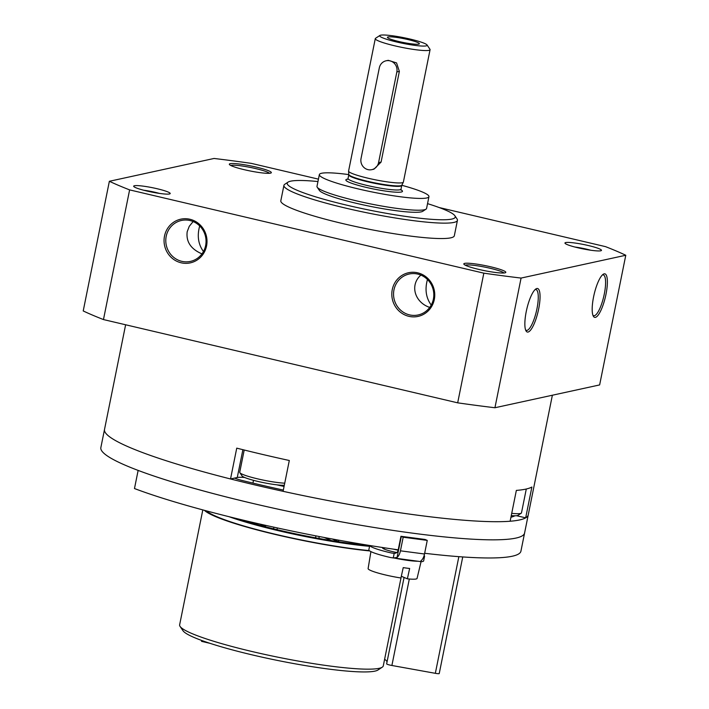 <?xml version="1.0" encoding="UTF-8"?>
<svg xmlns="http://www.w3.org/2000/svg" width="709" height="709" viewBox="0 0 709 709"><rect width="100%" height="100%" fill="white"/><g stroke="black" fill="none" stroke-linecap="round" stroke-linejoin="round"><path stroke-width="1.06" d="M524.642 532.477A216.13 25.586 -168.6 0 1 524.589 533.017A216.13 25.586 -168.6 0 1 471.52 539.132A216.13 25.586 -168.6 0 1 235.335 499.225A216.13 25.586 -168.6 0 1 100.855 447.583L104.515 429.45A216.13 25.586 11.4 0 0 230.531 478.965L236.744 448.141A216.13 25.586 11.4 0 0 289.307 460.495L283.086 491.328A216.13 25.586 11.4 0 0 510.134 521.239L516.347 490.406A216.13 25.586 11.4 0 0 531.883 487.021L525.67 517.854A216.13 25.586 11.4 0 0 528.24 514.885A216.13 25.586 -168.6 0 1 475.181 521A216.13 25.586 -168.6 0 1 238.995 481.083A216.13 25.586 -168.6 0 1 104.515 429.45L125.626 324.766M284.247 485.576A27.943 3.306 11.4 0 0 283.361 485.284M244.667 477.476A27.943 3.306 11.4 0 0 237.276 477.503L230.531 478.965M516.551 515.709L525.67 517.854M201.959 253.875C190.881 249.107 185.953 241.734 187.185 231.737L189.268 226.304L193.132 221.545M199.699 225.941C196.969 235.76 198.228 244.295 203.465 251.527M429.716 307.422C414.419 302.229 409.669 284.832 420.889 275.083M427.456 279.488C424.726 289.307 425.985 297.842 431.223 305.065M535.082 289.609A20.96 5.424 -76.8 0 1 535.942 289.556A20.96 5.424 -76.8 0 1 536.704 309.948A20.96 5.424 -76.8 0 1 527.026 330.367A20.96 5.424 -76.8 0 1 526.344 330.367A20.96 5.424 -76.8 0 1 525.599 329.942M592.919 315.266A20.96 5.424 103.2 0 0 593.672 315.7A20.96 5.424 103.2 0 0 603.749 296.53A20.96 5.424 103.2 0 0 603.262 274.888A20.96 5.424 103.2 0 0 602.579 274.888A20.96 5.424 103.2 0 0 602.402 274.932M604.165 273.834A22.36 5.787 103.2 0 0 603.199 274.277A22.36 5.787 103.2 0 0 594.151 294.279A22.36 5.787 103.2 0 0 593.344 316.214A22.36 5.787 103.2 0 0 605.016 298.533A22.36 5.787 103.2 0 0 604.165 273.834M528.063 332.034A22.36 5.787 -76.8 0 1 526.016 330.89A22.36 5.787 -76.8 0 1 526.822 308.947A22.36 5.787 -76.8 0 1 535.88 288.944A22.36 5.787 -76.8 0 1 538.982 307.307A22.36 5.787 -76.8 0 1 528.063 332.034M318.438 179.147L251.323 163.371A288.793 34.192 11.4 0 0 214.065 158.462L109.363 181.282L83.219 310.95A288.793 34.192 11.4 0 0 103.47 319.564L457.677 402.836A288.793 34.192 11.4 0 0 494.935 407.746L521.08 278.07L625.781 255.258A288.793 34.192 11.4 0 0 605.53 246.643L439.119 207.524M494.935 407.746L599.637 384.925L625.781 255.258M109.363 181.282A288.793 34.192 11.4 0 0 129.614 189.888L483.83 273.169A288.793 34.192 11.4 0 0 521.08 278.07M103.47 319.564L129.614 189.888M164.506 236.079A22.36 21.438 77.7 0 1 199.841 224.647A22.36 21.438 77.7 0 1 192.236 262.348A22.36 21.438 77.7 0 1 164.506 236.079M434.307 299.517A22.36 21.438 -102.3 0 0 406.576 273.257A22.36 21.438 -102.3 0 0 398.972 310.95A22.36 21.438 -102.3 0 0 434.307 299.517M457.677 402.836L483.83 273.169M134.418 185.74A18.629 2.207 11.4 0 0 133.753 186.458A18.629 2.207 11.4 0 0 151.496 192.024A18.629 2.207 11.4 0 0 170.018 193.77A18.629 2.207 11.4 0 0 155.838 188.434A18.629 2.207 11.4 0 0 134.418 185.74M270.483 173.156A21.43 2.535 -168.6 0 1 248.318 170.594A21.43 2.535 -168.6 0 1 229.424 164.506A21.43 2.535 -168.6 0 1 250.835 165.933A21.43 2.535 -168.6 0 1 271.13 172.916A21.43 2.535 -168.6 0 1 270.483 173.156M464.661 263.385A21.43 2.535 11.4 0 0 463.899 264.209A21.43 2.535 11.4 0 0 484.309 270.608A21.43 2.535 11.4 0 0 505.606 272.619A21.43 2.535 11.4 0 0 489.307 266.487A21.43 2.535 11.4 0 0 464.661 263.385M565.693 242.558A18.629 2.207 11.4 0 0 565.029 243.276A18.629 2.207 11.4 0 0 582.771 248.841A18.629 2.207 11.4 0 0 601.294 250.587A18.629 2.207 11.4 0 0 587.114 245.252A18.629 2.207 11.4 0 0 565.693 242.558M317.96 181.539A85.709 10.148 11.4 0 0 290.637 181.185A85.709 10.148 11.4 0 0 288.058 182.124L284.796 184.26A88.501 10.475 11.4 0 0 283.928 185.359L280.817 200.771A88.501 10.475 11.4 0 0 365.498 228.537A88.501 10.475 11.4 0 0 454.327 235.76L457.438 220.348A88.501 10.475 11.4 0 0 457.066 218.992L454.886 215.766A85.709 10.148 11.4 0 0 427.545 203.643M283.928 185.359A88.501 10.475 11.4 0 0 368.609 213.125A88.501 10.475 11.4 0 0 457.438 220.348M288.058 182.124A85.709 10.148 11.4 0 0 369.221 210.077A85.709 10.148 11.4 0 0 454.886 215.766M433.385 299.118A20.96 20.091 -102.3 0 0 409.217 274.011A20.96 20.091 -102.3 0 0 394.044 298.764A20.96 20.091 -102.3 0 0 418.142 314.964A20.96 20.091 -102.3 0 0 433.385 299.118M166.207 236.31A20.96 20.091 77.7 0 1 181.451 220.464A20.96 20.091 77.7 0 1 205.548 236.664A20.96 20.091 77.7 0 1 190.375 261.417A20.96 20.091 77.7 0 1 166.207 236.31M590.686 250.215A15.102 1.79 11.4 0 0 574.955 247.042M503.966 272.983A20.029 2.375 11.4 0 0 485.922 267.337A20.029 2.375 11.4 0 0 465.707 265.051A20.029 2.375 11.4 0 0 465.264 265.184M230.788 165.481A20.029 2.375 -168.6 0 1 250.525 167.457A20.029 2.375 -168.6 0 1 269.491 173.288M159.41 193.397A15.102 1.79 11.4 0 0 143.679 190.225M244.206 450.011L239.722 472.265A25.621 3.031 11.4 0 0 239.828 472.655L242.008 475.89A22.821 2.703 11.4 0 0 260.203 481.952A22.821 2.703 11.4 0 0 284.309 485.257M239.828 472.655A25.621 3.031 11.4 0 0 257.881 478.921A25.621 3.031 11.4 0 0 284.734 483.175M511.269 515.62A22.821 2.703 11.4 0 0 517.96 515.346L521.221 513.21A25.621 3.031 11.4 0 0 521.478 512.899L526.291 489.015M511.73 513.334A25.621 3.031 11.4 0 0 521.221 513.21M427.048 44.959L429.955 49.267A27.943 3.306 -168.6 0 1 430.071 49.692L403.377 182.08A27.943 3.306 -168.6 0 1 403.341 182.178A27.943 3.306 -168.6 0 1 375.327 179.802A27.943 3.306 -168.6 0 1 348.58 171.135A27.943 3.306 -168.6 0 1 348.589 171.029L375.283 38.641A27.943 3.306 -168.6 0 1 375.557 38.295L379.9 35.45A24.221 2.871 -168.6 0 1 410.139 39.075A24.221 2.871 -168.6 0 1 427.048 44.959A24.221 2.871 -168.6 0 1 402.845 43.346A24.221 2.871 -168.6 0 1 379.9 35.45M430.071 49.692A27.943 3.306 -168.6 0 1 402.021 47.406A27.943 3.306 -168.6 0 1 375.283 38.641M396.845 71.946L399.362 71.396L381.079 162.077L373.935 169.185L371.782 169.664A9.314 8.933 -102.3 0 0 378.562 162.627L396.845 71.946A9.314 8.933 -102.3 0 0 386.104 60.788A9.314 8.933 -102.3 0 0 379.324 67.825L361.041 158.506A9.314 8.933 -102.3 0 0 371.782 169.664M399.362 71.396L396.553 62.897L388.257 60.327L386.104 60.788M407.941 39.553A16.307 1.932 -168.6 0 1 419.329 43.887A16.307 1.932 -168.6 0 1 403.031 42.434A16.307 1.932 -168.6 0 1 387.442 37.453A16.307 1.932 -168.6 0 1 407.941 39.553M401.799 185.288A55.896 6.62 -168.6 0 1 428.945 196.668A55.896 6.62 -168.6 0 1 372.845 192.112A55.896 6.62 -168.6 0 1 319.36 174.574A55.896 6.62 -168.6 0 1 348.801 174.6M428.945 196.668L426.57 208.464A55.896 6.62 -168.6 0 1 426.02 209.155A55.896 6.62 -168.6 0 1 370.47 203.9A55.896 6.62 -168.6 0 1 317.224 187.22A55.896 6.62 -168.6 0 1 316.985 186.361L319.36 174.574M426.02 209.155L422.759 211.291A53.104 6.284 -168.6 0 1 369.983 206.292A53.104 6.284 -168.6 0 1 319.404 190.446L317.224 187.22M514.938 515.78A205.415 24.319 -168.6 0 1 510.941 517.242M283.343 490.07A205.415 24.319 -168.6 0 1 242.664 480.605A15.368 1.817 -168.6 0 1 234.608 478.079M284.07 486.463A174.671 20.685 -168.6 0 1 276.785 484.823M398.219 549.829A216.13 25.586 -168.6 0 1 134.48 488.545L138.14 470.404A216.13 25.586 -168.6 0 0 373.2 527.328A216.13 25.586 -168.6 0 0 524.589 533.017L552.373 395.223M524.589 533.017L520.929 551.159A216.13 25.586 -168.6 0 1 424.656 553.277M439.226 673.55L462.738 556.946L439.261 673.408A160.234 18.975 -168.6 0 1 439.226 673.55A4.662 0.549 -168.6 0 1 435.335 673.32L391.891 665.485A4.662 0.549 -168.6 0 1 386.644 663.872A4.662 0.549 -168.6 0 1 386.671 663.837M384.624 659.219A107.13 12.682 -168.6 0 1 387.061 661.825M368.813 545.345A92.693 10.972 -168.6 0 1 239.686 519.307M369.557 546.329A98.285 11.636 -168.6 0 1 351.806 544.335A98.285 11.636 -168.6 0 1 229.131 516.728M369.274 550.592A102.007 12.08 -168.6 0 1 352.816 548.704A102.007 12.08 -168.6 0 1 206.461 510.888M369.717 550.928A103.868 12.301 -168.6 0 1 353.694 549.076A103.868 12.301 -168.6 0 1 204.422 510.338M401.347 576.266L383.277 665.893A103.868 12.301 -168.6 0 1 382.257 667.187A103.868 12.301 -168.6 0 1 330.102 666.043A103.868 12.301 -168.6 0 1 180.068 626.41A103.868 12.301 -168.6 0 1 179.634 624.833L202.809 509.904M382.257 667.187L377.915 670.032A100.146 11.858 -168.6 0 1 327.629 668.933A100.146 11.858 -168.6 0 1 182.975 630.718L180.068 626.41M250.321 521.842L255.532 524.102M262.826 526.087L265.609 526.459L260.026 524.084M324.208 537.475L331.608 540.621M338.618 541.72L332.131 538.964M210.156 643.373L201.524 641.344L201.71 640.466M396.845 552.559A14.907 1.764 -168.6 0 1 382.55 547.871A14.907 1.764 -168.6 0 1 382.94 547.578M424.115 555.572A27.943 3.306 -168.6 0 1 424.558 556.343L423.645 560.872A27.943 3.306 -168.6 0 1 421.74 561.652L420.765 561.617L421.146 560.633A9.314 4.609 -82.5 0 0 424.514 553.995L400.434 550.822A9.314 4.609 97.5 0 1 397.067 557.46L393.256 557.983L394.195 553.33L391.74 553.047A27.943 3.306 -168.6 0 1 369.779 545.505M424.558 556.343A27.943 3.306 -168.6 0 1 423.636 556.946M394.195 553.33C396.464 553.339 397.811 552.196 398.21 549.892L400.957 536.288A4.662 0.549 -168.6 0 1 401.312 536.429L403.182 537.218L427.252 540.391L425.391 539.593A4.662 0.549 -168.6 0 1 425.116 539.469L400.957 536.288M420.924 561.634L390.827 557.584A27.943 3.306 -168.6 0 1 368.848 549.829L369.726 545.496M400.434 550.822L403.182 537.218M424.514 553.995L427.252 540.391M421.74 561.652L420.765 561.617L420.933 560.801M401.321 576.257L407.365 578.828A24.966 2.96 11.4 0 0 417.06 578.438L421.066 561.652M370.913 551.602L368.113 568.565A24.966 2.96 11.4 0 0 400.939 577.986L403.226 567.625A25.338 3.004 -168.6 0 0 409.642 568.476L407.365 578.828M394.417 558.072A25.621 3.031 11.4 0 0 417.796 561.227M393.362 549.129A12.576 1.489 11.4 0 0 398.148 550.175M242.886 449.683L237.276 477.503M348.793 174.458L348.766 174.839A27.013 3.199 -168.6 0 0 374.618 183.312A27.013 3.199 -168.6 0 0 401.737 185.519L401.861 185.155A27.084 3.208 -168.6 0 1 374.715 182.851A27.084 3.208 -168.6 0 1 348.793 174.458L348.58 171.135M401.737 185.519L401.002 189.152A27.013 3.199 -168.6 0 1 373.891 186.946A27.013 3.199 -168.6 0 1 348.039 178.473L348.766 174.839M401.046 189.87A28.883 3.421 -168.6 0 1 372.721 188.824A28.883 3.421 -168.6 0 1 348.296 179.067M378.562 162.627L381.079 162.077M252.936 483.104L253.494 480.321M435.335 673.32L458.856 556.662M391.891 665.485L409.323 579.014M277.015 529.658L277.361 527.939M315.532 537.83L315.922 535.889M273.568 528.825L273.896 527.186M318.855 538.432L319.245 536.527M393.761 553.312L391.74 553.047M397.067 557.46L401.312 536.429M401.861 185.155L403.341 182.178M347.463 179.333L348.039 178.473M401.002 189.152L401.197 190.163L400.425 189.64M386.644 663.872L404.077 577.427M338.778 540.178L338.477 541.658M384.544 547.818L384.048 549.005"/></g></svg>
